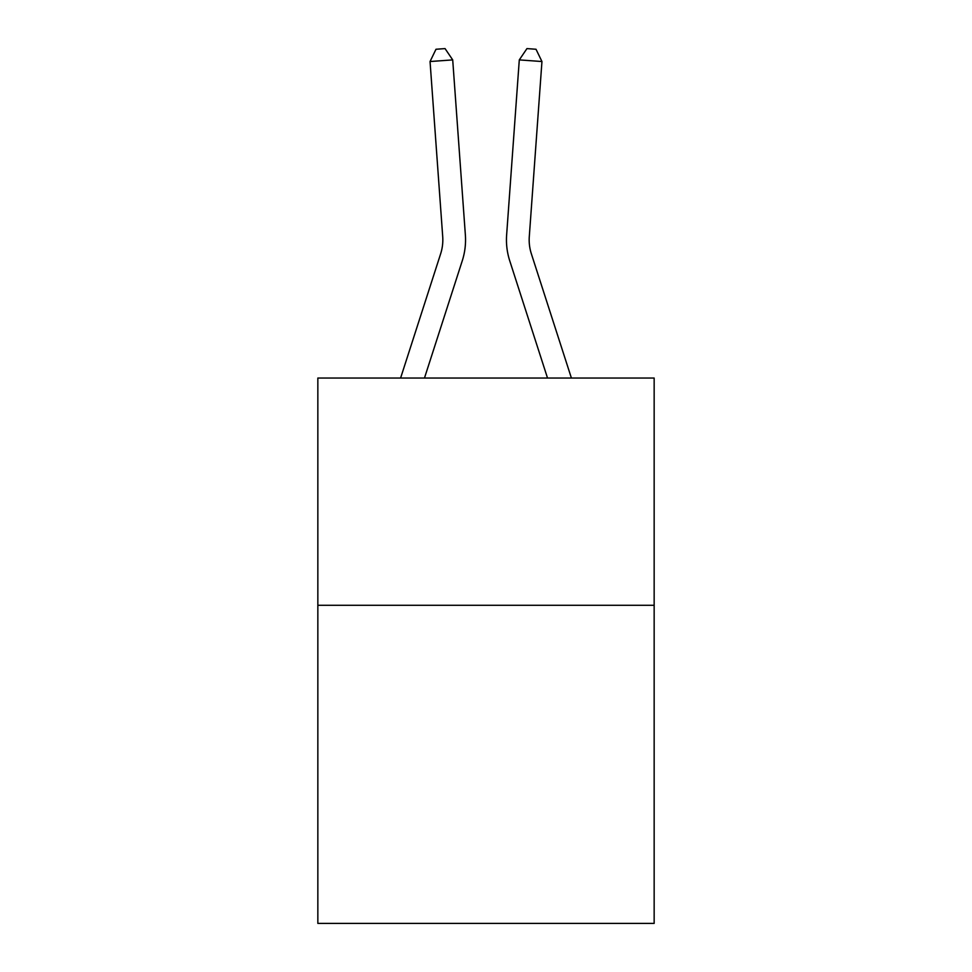 <?xml version="1.0" encoding="UTF-8"?>
<svg xmlns="http://www.w3.org/2000/svg" width="972" height="972" viewBox="0 0 972 972"><rect width="100%" height="100%" fill="white"/><g stroke="black" fill="none" stroke-linecap="round" stroke-linejoin="round"><path stroke-width="1.46" d="M654.156 605.277L654.156 923.4L317.844 923.4L317.844 378.047L654.156 378.047L654.156 605.277L317.844 605.277M465.369 234.969L452.709 59.9L465.369 234.969A68.174 68.174 150.6 0 1 462.259 260.812L424.472 378.047M400.598 378.047L440.632 253.838A45.441 45.441 -7.3 0 0 442.71 236.609L430.049 61.528L435.991 49.256L445.055 48.6L452.709 59.9L430.049 61.528M571.402 378.047L531.368 253.838A45.441 45.441 7.3 0 1 529.29 236.609L541.951 61.528L519.291 59.9L506.631 234.969A68.174 68.174 -150.6 0 0 509.741 260.812L547.528 378.047M440.632 253.838A45.441 45.441 -29.4 0 0 442.71 236.609A45.441 45.441 -29.4 0 1 440.632 253.838A45.441 45.441 -29.4 0 0 442.71 236.609A45.441 45.441 -29.4 0 1 440.632 253.838A45.441 45.441 -29.4 0 0 442.71 236.609A45.441 45.441 -29.4 0 1 440.632 253.838A45.441 45.441 -29.4 0 0 442.71 236.609A45.441 45.441 -29.4 0 1 440.632 253.838A45.441 45.441 -29.4 0 0 442.71 236.609A45.441 45.441 -29.4 0 1 440.632 253.838A45.441 45.441 -29.4 0 0 442.71 236.609A45.441 45.441 -29.4 0 1 440.632 253.838A45.441 45.441 -29.4 0 0 442.71 236.609A45.441 45.441 -29.4 0 1 440.632 253.838A45.441 45.441 -29.4 0 0 442.71 236.609A45.441 45.441 -29.4 0 1 440.632 253.838A45.441 45.441 -29.4 0 0 442.71 236.609A45.441 45.441 -29.4 0 1 440.632 253.838A45.441 45.441 -29.4 0 0 442.71 236.609A45.441 45.441 -29.4 0 1 440.632 253.838A45.441 45.441 -29.4 0 0 442.71 236.609A45.441 45.441 -29.4 0 1 440.632 253.838A45.441 45.441 -29.4 0 0 442.71 236.609A45.441 45.441 -29.4 0 1 440.632 253.838A45.441 45.441 -29.4 0 0 442.71 236.609A45.441 45.441 -29.4 0 1 440.632 253.838A45.441 45.441 -29.4 0 0 442.71 236.609A45.441 45.441 -29.4 0 1 440.632 253.838A45.441 45.441 -29.4 0 0 442.71 236.609A45.441 45.441 -29.4 0 1 440.632 253.838A45.441 45.441 -29.4 0 0 442.71 236.609A45.441 45.441 -29.4 0 1 440.632 253.838A45.441 45.441 -29.4 0 0 442.71 236.609A45.441 45.441 -29.4 0 1 440.632 253.838A45.441 45.441 -29.4 0 0 442.71 236.609A45.441 45.441 -29.4 0 1 440.632 253.838A45.441 45.441 -29.4 0 0 442.71 236.609A45.441 45.441 -29.4 0 1 440.632 253.838A45.441 45.441 -29.4 0 0 442.71 236.609A45.441 45.441 -29.4 0 1 440.632 253.838A45.441 45.441 -29.4 0 0 442.71 236.609A45.441 45.441 -29.4 0 1 440.632 253.838A45.441 45.441 -29.4 0 0 442.71 236.609A45.441 45.441 -29.4 0 1 440.632 253.838A45.441 45.441 -29.4 0 0 442.71 236.609A45.441 45.441 -29.4 0 1 440.632 253.838A45.441 45.441 -29.4 0 0 442.71 236.609A45.441 45.441 -29.4 0 1 440.632 253.838A45.441 45.441 -29.4 0 0 442.71 236.609A45.441 45.441 -29.4 0 1 440.632 253.838A45.441 45.441 -29.4 0 0 442.71 236.609A45.441 45.441 -29.4 0 1 440.632 253.838A45.441 45.441 -29.4 0 0 442.71 236.609A45.441 45.441 -29.4 0 1 440.632 253.838A45.441 45.441 -29.4 0 0 442.71 236.609A45.441 45.441 -29.4 0 1 440.632 253.838A45.441 45.441 -29.4 0 0 442.71 236.609M531.368 253.838A45.441 45.441 29.4 0 1 529.29 236.609A45.441 45.441 29.4 0 0 531.368 253.838A45.441 45.441 29.4 0 1 529.29 236.609A45.441 45.441 29.4 0 0 531.368 253.838A45.441 45.441 29.4 0 1 529.29 236.609A45.441 45.441 29.4 0 0 531.368 253.838A45.441 45.441 29.4 0 1 529.29 236.609A45.441 45.441 29.4 0 0 531.368 253.838A45.441 45.441 29.4 0 1 529.29 236.609A45.441 45.441 29.4 0 0 531.368 253.838A45.441 45.441 29.4 0 1 529.29 236.609A45.441 45.441 29.4 0 0 531.368 253.838A45.441 45.441 29.4 0 1 529.29 236.609A45.441 45.441 29.4 0 0 531.368 253.838A45.441 45.441 29.4 0 1 529.29 236.609A45.441 45.441 29.4 0 0 531.368 253.838A45.441 45.441 29.4 0 1 529.29 236.609A45.441 45.441 29.4 0 0 531.368 253.838A45.441 45.441 29.4 0 1 529.29 236.609A45.441 45.441 29.4 0 0 531.368 253.838A45.441 45.441 29.4 0 1 529.29 236.609A45.441 45.441 29.4 0 0 531.368 253.838A45.441 45.441 29.4 0 1 529.29 236.609A45.441 45.441 29.4 0 0 531.368 253.838A45.441 45.441 29.4 0 1 529.29 236.609A45.441 45.441 29.4 0 0 531.368 253.838A45.441 45.441 29.4 0 1 529.29 236.609A45.441 45.441 29.4 0 0 531.368 253.838A45.441 45.441 29.4 0 1 529.29 236.609A45.441 45.441 29.4 0 0 531.368 253.838A45.441 45.441 29.4 0 1 529.29 236.609A45.441 45.441 29.4 0 0 531.368 253.838A45.441 45.441 29.4 0 1 529.29 236.609A45.441 45.441 29.4 0 0 531.368 253.838A45.441 45.441 29.4 0 1 529.29 236.609A45.441 45.441 29.4 0 0 531.368 253.838A45.441 45.441 29.4 0 1 529.29 236.609A45.441 45.441 29.4 0 0 531.368 253.838A45.441 45.441 29.4 0 1 529.29 236.609A45.441 45.441 29.4 0 0 531.368 253.838A45.441 45.441 29.4 0 1 529.29 236.609A45.441 45.441 29.4 0 0 531.368 253.838A45.441 45.441 29.4 0 1 529.29 236.609A45.441 45.441 29.4 0 0 531.368 253.838A45.441 45.441 29.4 0 1 529.29 236.609A45.441 45.441 29.4 0 0 531.368 253.838A45.441 45.441 29.4 0 1 529.29 236.609A45.441 45.441 29.4 0 0 531.368 253.838A45.441 45.441 29.4 0 1 529.29 236.609A45.441 45.441 29.4 0 0 531.368 253.838A45.441 45.441 29.4 0 1 529.29 236.609A45.441 45.441 29.4 0 0 531.368 253.838A45.441 45.441 29.4 0 1 529.29 236.609A45.441 45.441 29.4 0 0 531.368 253.838A45.441 45.441 29.4 0 1 529.29 236.609A45.441 45.441 29.4 0 0 531.368 253.838A45.441 45.441 29.4 0 1 529.29 236.609M541.951 61.528L536.009 49.256L526.946 48.6L519.291 59.9L506.631 234.969"/></g></svg>
